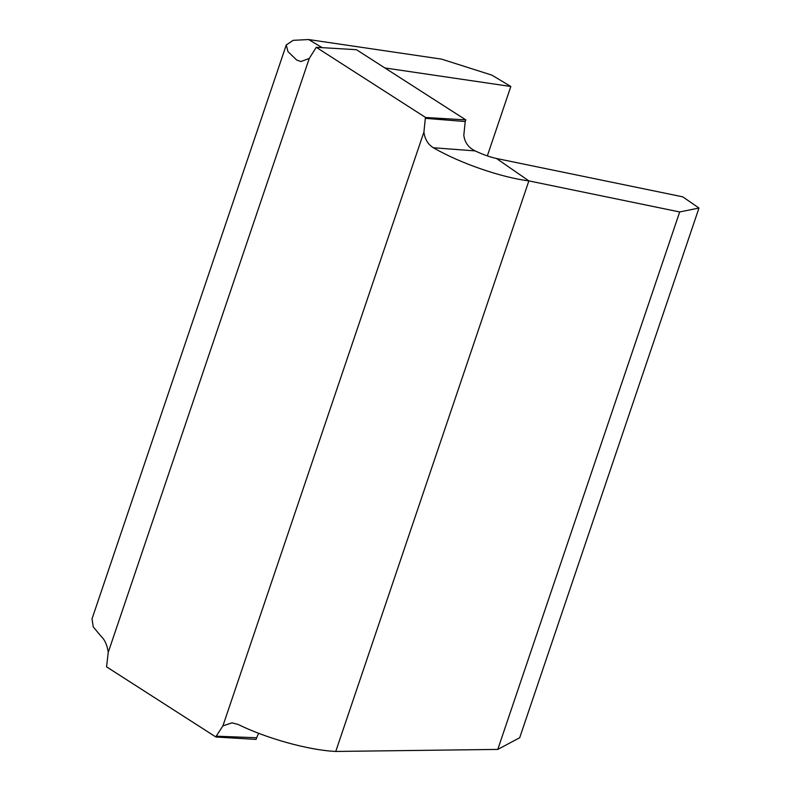 <?xml version="1.0" encoding="UTF-8"?>
<svg xmlns="http://www.w3.org/2000/svg" width="791" height="791" viewBox="0 0 791 791"><rect width="100%" height="100%" fill="white"/><g stroke="black" fill="none" stroke-linecap="round" stroke-linejoin="round"><path stroke-width="1.19" d="M497.776 749.413L519.697 737.726L698.977 208.053L682.771 196.84L496.451 158.477L528.872 180.892L335.75 751.45L497.776 749.413L679.687 211.958L528.872 180.892C501.83 177.53 460.659 163.579 433.379 147.759C427.99 144.427 424.836 139.176 423.917 132.018L425.331 118.334L465.227 121.537L463.813 135.231C464.722 142.449 468.499 147.67 475.134 150.903C482.945 154.571 490.044 157.093 496.451 158.477M425.607 117.493L465.79 119.886L356.434 49.695L316.252 47.312L425.607 117.493L425.331 118.334M465.79 119.886L465.227 121.537M258.627 733.277L256.65 737.756L216.2 736.184L222.904 725.891L231.99 722.836L238.17 724.477C266.152 738.24 308.015 750.135 335.75 751.45M322.184 47.658L308.648 39.55L293.135 40.331L286.263 44.988L92.023 618.849L93.249 626.907L101.446 636.725C104.906 639.949 107.171 645.14 108.258 652.308L106.558 666.833L215.913 737.014L256.096 739.407L256.65 737.756M308.648 39.55L441.576 59.127L491.854 75.115L510.828 86.486L487.335 155.896M384.841 67.937L510.828 86.486M215.913 737.014L216.2 736.184M316.252 47.312L309.271 58.435L300.896 61.54L296.655 60.007L287.973 51.623L286.263 44.988M679.687 211.958L698.977 208.053M475.134 150.903L433.379 147.759M309.271 58.435L108.258 652.308M423.917 132.018L222.904 725.891"/></g></svg>
